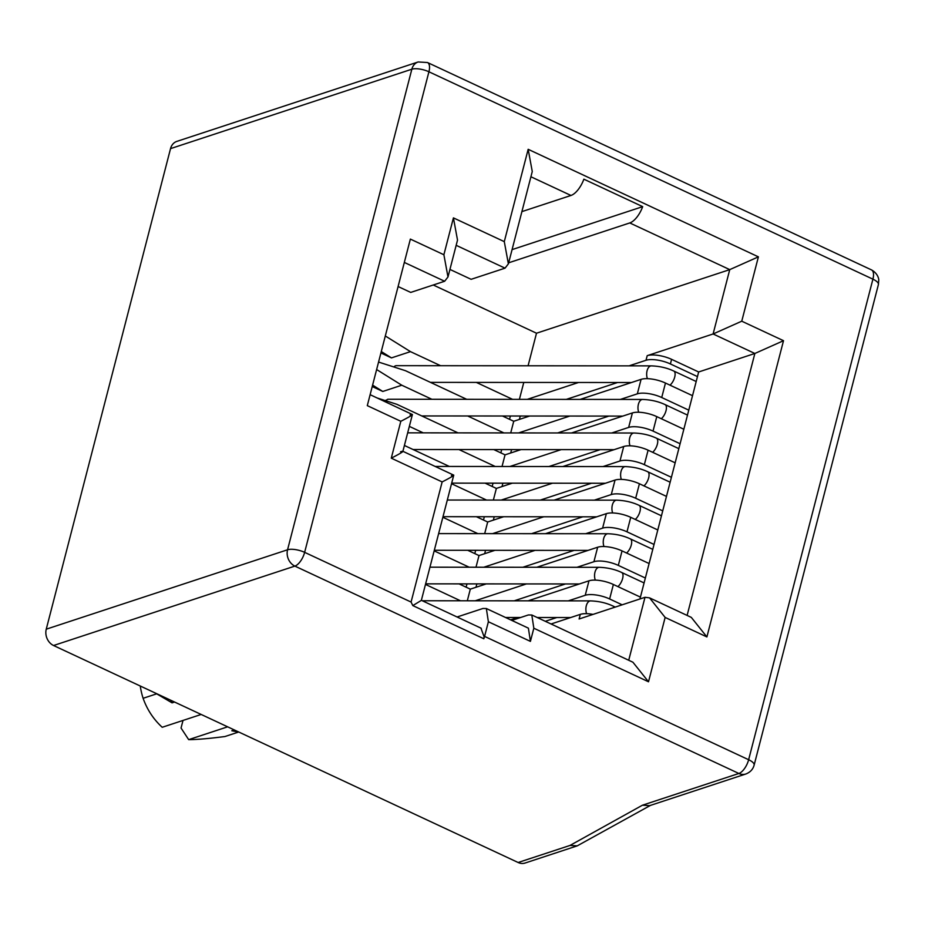<?xml version="1.0" encoding="UTF-8"?>
<svg xmlns="http://www.w3.org/2000/svg" width="925" height="925" viewBox="0 0 925 925"><rect width="100%" height="100%" fill="white"/><g stroke="black" fill="none" stroke-linecap="round" stroke-linejoin="round"><path stroke-width="1.39" d="M529.678 416.03L513.733 421.268L502.46 416.007M466.72 399.311L405.532 370.728L378.568 362.057M665.468 383.042L661.722 397.519L688.778 410.157L692.524 395.68L665.468 383.042A18.118 6.267 -165.5 0 0 641.071 379.366L580.195 399.392M629.046 365.861L646.008 360.276A18.118 6.267 14.5 0 1 670.405 363.953L697.462 376.591L698.653 371.977L671.596 359.339A18.118 6.267 -165.5 0 0 647.211 355.663L713.106 333.971L754.858 353.477L698.653 371.977M527.25 399.357L578.53 382.488M381.285 351.546L391.472 357.894L410.469 351.639L440.589 365.71M476.329 382.407L512.6 399.346M391.472 357.894L380.915 352.957M617.565 382.511L566.285 399.392M519.399 419.407L520.278 416.019M509.536 419.314L510.392 416.007M53.557 645.511L294.878 566.1L738.867 773.473L642.436 805.212L569.985 845.45L577.223 845.866L525.088 863.037A12.684 10.476 -108.2 0 1 518.139 862.505L53.557 645.511A12.684 10.476 -108.2 0 1 46.25 629.185L170.535 148.624A12.684 10.476 -108.2 0 1 176.86 141.386L418.169 61.963A12.684 10.476 71.8 0 0 411.845 69.213L287.559 549.774L46.25 629.185M431.906 399.288L401.785 385.216L376.625 369.538M503.917 432.923L467.645 415.972M513.733 421.268L510.716 432.923M661.722 397.519A18.118 6.267 -165.5 0 0 637.337 393.842L620.363 399.427M569.846 416.053L518.567 432.935M692.524 395.68L697.462 376.591M528.082 365.78L536.5 333.22L729.744 269.626L713.106 333.971L741.757 321.195L783.51 340.701L754.858 353.477L687.113 615.414M519.399 399.346L523.781 382.441M433.27 285.004L536.5 333.22M410.469 351.639L385.309 335.972M372.232 386.534L382.788 391.46L401.785 385.216M608.881 416.088L557.602 432.958M520.995 449.596L505.05 454.846L493.777 449.573M458.037 432.888L396.848 404.306L377.203 397.993M688.778 410.157L683.841 429.246L656.785 416.62A18.118 6.267 -165.5 0 0 632.399 412.932L571.523 432.969M611.691 433.004L628.653 427.419A18.118 6.267 14.5 0 1 653.038 431.096L680.095 443.734L675.157 462.824L648.101 450.186A18.118 6.267 -165.5 0 0 623.716 446.509L562.839 466.547M509.883 466.501L561.163 449.631M409.347 426.379L423.222 432.854M458.962 449.55L495.233 466.489M600.198 449.654L548.918 466.535M512.311 483.174L496.367 488.423L485.093 483.151M449.353 466.454L404.41 445.468M603.007 466.57L619.97 460.997A18.118 6.267 14.5 0 1 644.355 464.674L671.411 477.3L666.474 496.401L639.418 483.763A18.118 6.267 -165.5 0 0 615.032 480.087L554.156 500.113M501.2 500.078L552.479 483.208M451.527 483.706L486.55 500.067M591.514 483.232L540.235 500.113M503.628 516.751L487.683 521.989L476.41 516.728M594.324 500.147L611.286 494.563A18.118 6.267 14.5 0 1 635.672 498.24L662.728 510.877L657.791 529.967L630.734 517.329A18.118 6.267 -165.5 0 0 606.349 513.653L545.472 533.69M492.516 533.656L543.796 516.774M442.844 517.283L477.867 533.644M582.831 516.809L531.551 533.679M494.944 550.317L479 555.567L467.726 550.294M585.641 533.725L602.603 528.14A18.118 6.267 14.5 0 1 626.988 531.817L654.044 544.455L649.107 563.545L622.051 550.907A18.118 6.267 -165.5 0 0 597.666 547.23L536.789 567.268M483.833 567.222L535.113 550.352M434.16 550.861L469.183 567.21M574.148 550.375L522.868 567.256M486.261 583.895L470.316 589.144L459.043 583.872M576.957 567.291L593.919 561.718A18.118 6.267 14.5 0 1 618.316 565.395L645.361 578.021L640.424 597.122L613.379 584.484A18.118 6.267 -165.5 0 0 588.982 580.808L528.106 600.834M475.161 600.799L526.429 583.918M425.488 584.427L460.5 600.788M565.464 583.952L514.184 600.822M568.274 600.868L585.236 595.284A18.118 6.267 14.5 0 1 609.633 598.961L622.155 604.823M510.6 619.854L517.746 617.495M556.781 617.53L545.311 621.299M593.041 614.397A18.118 6.267 -165.5 0 0 580.299 614.373L551.069 623.993M382.788 391.46L372.602 385.112M741.757 321.195L758.396 256.849L729.744 269.626L629.775 222.937A18.118 8.059 -65 0 0 642.678 206.645L583.872 179.173A18.118 8.059 115 0 1 570.968 195.464L521.897 211.617M508.669 262.793L629.775 222.937M201.176 714.458L162.222 727.281C153.55 719.372 147.179 709.718 143.109 698.294L156.683 693.831L172.062 702.85A57.974 47.903 -108.2 0 1 170.686 700.213M172.062 702.85L174.559 702.029M234.302 729.929L231.793 730.762L238.523 732.068L224.96 736.531C209.004 738.589 196.909 739.63 188.677 739.642L181.046 728.033L183.011 720.436M449.932 269.418L471.126 279.315L505.038 268.157L508.38 263.856L504.287 241.633L453.423 217.884L457.517 240.095L447.989 276.957L444.636 281.258L410.723 292.416L398.097 286.53M410.076 414.897C413.845 413.695 414.469 414.319 400.814 421.291L367.294 405.636L410.365 239.089L443.884 254.745L447.978 276.957M501.708 449.585L500.853 452.88M511.594 449.596L510.716 452.984M505.05 454.846L502.032 466.501M683.841 429.246L680.095 443.734M493.025 483.162L492.169 486.458M502.911 483.162L502.032 486.55M496.367 488.423L493.36 500.067M675.157 462.824L671.411 477.3M484.342 516.728L483.486 520.035M494.228 516.74L493.349 520.127M487.683 521.989L484.677 533.644M666.474 496.401L662.728 510.877M475.658 550.306L474.803 553.601M485.544 550.317L484.665 553.705M479 555.567L475.993 567.222M657.791 529.967L654.044 544.455M466.975 583.883L466.119 587.178M476.861 583.883L475.982 587.271M470.316 589.144L467.31 600.788M649.107 563.545L645.361 578.021M640.424 597.122L639.95 598.961M580.299 614.373L579.108 618.987L645.003 597.296L649.57 597.874L665.144 617.438L706.897 636.932L691.31 617.391L649.57 597.874M170.535 148.624L411.845 69.213A12.684 4.382 14.5 0 1 428.922 71.78L304.637 552.341A12.684 4.382 -165.5 0 0 287.559 549.774A12.684 10.476 71.8 0 0 294.878 566.1A12.684 5.643 -65 0 0 304.637 552.341L411.082 602.059L412.816 605.586L483.844 638.759L484.584 636.4L748.637 759.726A12.684 5.643 115 0 1 738.867 773.473A12.684 10.476 71.8 0 0 745.816 774.005L649.674 805.64L642.436 805.212M577.223 845.866L650.518 805.363M871.5 269.903A12.684 5.643 115 0 1 872.911 279.165L428.922 71.78A12.684 5.643 -65 0 0 427.5 62.53L871.5 269.903C878.126 273.58 878.866 279.338 878.75 280.159L878.403 284.565A12.684 4.382 14.5 0 0 872.911 279.165L748.637 759.726A12.684 4.382 -165.5 0 1 754.129 765.137L878.403 284.565M533.829 628.225L648.506 681.783L632.92 662.231L531.806 614.998L533.829 628.225L530.418 641.383L528.395 628.168L486.353 608.523L482.942 608.477L457.089 616.987M486.353 608.523L488.377 621.75L484.584 636.4M508.392 263.856L532.268 171.53L528.163 149.307L504.287 241.633M512.068 249.623L642.678 206.645M400.814 421.291L391.275 458.164L442.15 481.925C455.805 474.941 455.181 474.317 451.412 475.519M453.736 475.149L402.895 451.308M453.747 475.161L421.349 600.394L412.816 605.586M531.806 614.998L528.395 614.952L511.803 620.409M480.931 628.121L484.099 636.77L483.844 638.759M391.275 458.164C404.93 451.18 404.317 450.567 400.548 451.758M412.4 414.527L370.127 394.686M143.109 698.294A63.409 52.39 -108.2 0 1 140.265 686.015M227.642 726.819L188.677 739.642M385.193 400.56L388.061 399.253M393.877 366.982A8.337 4.671 -90 0 1 396.397 365.676L651.339 365.872A8.337 4.671 -90 0 0 647.084 370.717A8.337 4.671 -90 0 0 647.384 378.672M641.071 379.366L637.337 393.842M670.405 363.953L671.596 359.339M646.008 360.276L647.211 355.663M569.985 845.45L518.139 862.505M530.915 176.756L570.968 195.464M632.399 412.932L628.653 427.419M656.785 416.62L653.038 431.096M623.716 446.509L619.97 460.997M648.101 450.186L644.355 464.674M615.032 480.087L611.286 494.563M639.418 483.763L635.672 498.24M606.349 513.653L602.603 528.14M630.734 517.329L626.988 531.817M597.666 547.23L593.919 561.718M622.051 550.907L618.316 565.395M588.982 580.808L585.236 595.284M613.379 584.484L609.633 598.961M645.003 597.296L628.722 660.265M442.15 481.925L411.082 602.059M453.423 217.884L443.884 254.745M758.396 256.849L528.163 149.307M706.897 636.932L783.51 340.701M648.506 681.783L665.144 617.438M488.377 621.75L530.418 641.383M456.164 245.322L505.038 268.157M404.329 262.434L444.636 281.258M638.701 412.249A8.337 4.671 -90 0 1 638.4 404.294A8.337 4.671 90 0 1 642.655 399.45L387.714 399.253M687.506 415.082L665.098 404.607A8.337 3.7 115 0 1 666.023 410.688A8.337 3.7 -65 0 1 661.306 418.724M669.989 385.158A8.337 3.7 -65 0 0 674.707 377.123A8.337 3.7 -65 0 0 673.782 371.041C667.145 367.907 659.675 366.184 651.339 365.872M652.622 452.302A8.337 3.7 115 0 0 657.34 444.266A8.337 3.7 -65 0 0 656.415 438.184C649.789 435.051 642.308 433.328 633.972 433.016L407.671 432.842M630.018 445.815A8.337 4.671 -90 0 1 629.717 437.872A8.337 4.671 -90 0 1 633.972 433.016M643.939 485.868A8.337 3.7 115 0 0 648.853 476.976A8.337 3.7 -65 0 0 647.731 471.762C641.106 468.628 633.625 466.905 625.288 466.593L435.305 466.443M621.334 479.393A8.337 4.671 -90 0 1 621.033 471.438A8.337 4.671 -90 0 1 621.288 470.594A8.337 4.671 -90 0 1 625.288 466.593M652.772 549.369L630.364 538.905A8.337 3.7 -65 0 1 631.289 544.987A8.337 3.7 115 0 1 626.583 553.023M603.967 546.536A8.337 4.671 -90 0 1 603.667 538.593A8.337 4.671 90 0 1 607.922 533.737L438.623 533.609M644.089 582.947L621.681 572.482A8.337 3.7 -65 0 1 622.606 578.564A8.337 3.7 115 0 1 617.9 586.589M595.284 580.114A8.337 4.671 -90 0 1 594.983 572.159A8.337 4.671 -90 0 1 599.238 567.314L429.94 567.187M586.6 613.68A8.337 4.671 -90 0 1 586.311 605.736A8.337 4.671 90 0 1 590.555 600.892C598.891 601.204 606.372 602.927 612.997 606.048L615.229 607.101M614.096 607.471A8.337 3.7 -65 0 0 612.997 606.048M661.456 515.803L639.048 505.328A8.337 3.7 -65 0 1 639.973 511.409A8.337 3.7 115 0 1 635.255 519.445M612.651 512.97A8.337 4.671 -90 0 1 612.35 505.015A8.337 4.671 -90 0 1 616.605 500.171L447.307 500.032M481.243 628.272L421.372 600.313M754.129 765.137C752.996 769.334 750.221 772.294 745.816 774.005M427.5 62.53L418.169 61.963M402.872 451.4L412.411 414.527M622.791 416.1L421.765 415.938M665.098 404.607C658.473 401.485 650.992 399.762 642.655 399.45M631.474 382.522L430.449 382.372M696.19 381.505L673.782 371.041M678.823 448.648L656.415 438.184M614.107 449.666L413.082 449.515M670.139 482.226L647.731 471.762M605.424 483.243L451.678 483.127M434.322 550.271L588.057 550.387M630.364 538.905C623.739 535.772 616.258 534.049 607.922 533.737M425.639 583.848L579.374 583.964M621.681 572.482C615.056 569.349 607.575 567.626 599.238 567.314M505.547 617.484L520.648 617.495M537.194 617.507L570.69 617.542M422.332 600.753L590.555 600.892M442.994 516.693L596.741 516.821M639.048 505.328C632.423 502.206 624.942 500.483 616.605 500.171"/></g></svg>
